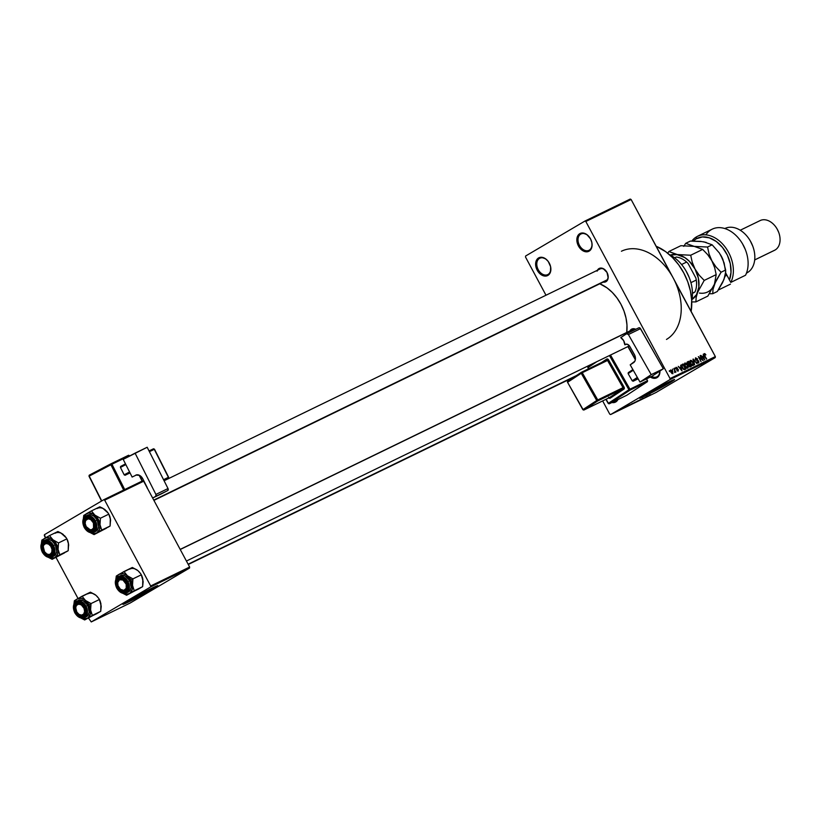 <?xml version="1.0" encoding="UTF-8"?>
<svg xmlns="http://www.w3.org/2000/svg" width="821" height="821" viewBox="0 0 821 821"><rect width="100%" height="100%" fill="white"/><g stroke="black" fill="none" stroke-linecap="round" stroke-linejoin="round"><path stroke-width="1.23" d="M659.93 370.825L658.945 375.638L656.995 377.66L657.139 376.675A9.082 6.404 -115.9 0 0 659.838 371.061A9.082 6.404 64.1 0 1 657.139 376.675A9.082 6.404 64.1 0 1 656.81 376.849A9.082 6.404 64.1 0 1 651.566 376.429A9.082 6.404 -115.9 0 0 657.139 376.675L656.995 377.66A9.914 6.989 64.1 0 1 650.324 377.024M580.704 234.139A9.082 6.404 -115.9 0 0 579.462 245.397A9.082 6.404 -115.9 0 0 589.283 250.138L589.15 251.123A9.914 6.989 64.1 0 1 578.436 245.941A9.914 6.989 64.1 0 1 579.79 233.667L581.36 233.821L580.704 234.139A9.082 6.404 64.1 0 1 581.022 233.964A9.082 6.404 64.1 0 1 590.309 238.501A9.082 6.404 -115.9 0 0 580.704 234.139L579.79 233.667L582.448 232.969L586.882 234.59L590.504 238.839L591.828 242.452L592.044 246.054L590.237 250.261L587.877 251.647L583.515 251.072L579.462 247.583L577.101 242.339L577.225 237.115L579.79 233.667A9.914 6.989 64.1 0 1 590.289 238.459A9.914 6.989 64.1 0 1 591.161 240.255A9.914 6.989 64.1 0 1 589.15 251.123L589.283 250.138A9.082 6.404 64.1 0 1 588.965 250.302A9.082 6.404 64.1 0 1 579.349 245.161A9.082 6.404 64.1 0 1 580.704 234.139M539.489 258.42A9.082 6.404 -115.9 0 0 538.248 269.678A9.082 6.404 -115.9 0 0 548.069 274.419L547.925 275.404A9.914 6.989 64.1 0 1 537.221 270.232A9.914 6.989 64.1 0 1 538.566 257.948L540.136 258.102L539.489 258.42A9.082 6.404 64.1 0 1 539.808 258.246A9.082 6.404 64.1 0 1 549.095 262.782A9.082 6.404 -115.9 0 0 539.489 258.42L538.566 257.948L541.234 257.25L545.667 258.872L548.254 261.489L550.614 266.733L550.491 271.956L549.013 274.542L545.267 276.102L542.291 275.363L538.248 271.864L535.887 266.62L536.01 261.396L538.566 257.948A9.914 6.989 64.1 0 1 549.064 262.741A9.914 6.989 64.1 0 1 549.937 264.536A9.082 6.404 64.1 0 1 548.069 274.419A9.082 6.404 64.1 0 1 547.751 274.594A9.082 6.404 64.1 0 1 538.124 269.452A9.082 6.404 64.1 0 1 539.489 258.42M611.635 402.444L615.781 401.941A9.914 6.989 64.1 0 0 617.915 399.581L615.781 401.941L615.914 400.956A9.082 6.404 -115.9 0 0 617.084 399.981A9.082 6.404 64.1 0 1 615.914 400.956A9.082 6.404 64.1 0 1 615.596 401.13A9.082 6.404 64.1 0 1 613.769 401.592A9.082 6.404 -115.9 0 0 615.914 400.956L615.781 401.941A9.914 6.989 64.1 0 1 611.891 402.506M149.012 590.443A13.762 0.554 -28.2 0 1 135.845 597.637A13.762 0.554 -28.2 0 1 128.107 601.208A13.762 0.554 -28.2 0 1 130.385 599.617L128.394 601.177L135.855 597.637L152.357 588.205A13.762 0.554 -28.2 0 1 149.012 590.443M123.222 604.02A19.817 0.8 151.8 0 0 135.65 598.037A19.817 0.8 151.8 0 0 152.87 588.565L153.024 588.862A19.817 0.8 -28.2 0 1 134.069 599.227A19.817 0.8 -28.2 0 1 122.924 604.369A19.817 0.8 -28.2 0 1 127.748 601.136L123.335 604.318L134.08 599.217L157.858 585.63L146.702 590.781L127.748 601.136A19.817 0.8 -28.2 0 1 146.713 590.771A19.817 0.8 -28.2 0 1 157.858 585.63A19.817 0.8 -28.2 0 1 153.024 588.862L152.87 588.565A19.817 0.8 151.8 0 0 157.396 585.691M665.759 384.331A13.762 0.554 -28.2 0 1 652.592 391.525A13.762 0.554 -28.2 0 1 644.854 395.096A13.762 0.554 -28.2 0 1 647.133 393.505L645.142 395.065L652.603 391.525L669.105 382.093A13.762 0.554 -28.2 0 1 665.759 384.331M639.97 397.908A19.817 0.8 151.8 0 0 652.397 391.925A19.817 0.8 151.8 0 0 669.618 382.453L669.782 382.75A19.817 0.8 -28.2 0 1 650.817 393.115A19.817 0.8 -28.2 0 1 639.672 398.257A19.817 0.8 -28.2 0 1 644.506 395.024L640.082 398.206L650.827 393.105L674.605 379.518L663.45 384.669L644.506 395.024A19.817 0.8 -28.2 0 1 663.46 384.659A19.817 0.8 -28.2 0 1 674.605 379.518A19.817 0.8 -28.2 0 1 669.782 382.75L669.618 382.453A19.817 0.8 151.8 0 0 674.154 379.579M597.442 270.232A7.43 5.244 64.1 0 1 598.971 268.58L599.884 269.052A6.609 4.659 64.1 0 1 600.12 268.929A6.609 4.659 64.1 0 1 606.873 272.213A6.609 4.659 -115.9 0 0 599.894 269.052L598.971 268.58L599.925 268.19L603.199 268.611L607.006 272.459L608.166 277.867L607.458 280.156L605.99 281.675A7.43 5.244 64.1 0 1 603.209 282.116M597.052 271.166L598.971 268.58A7.43 5.244 64.1 0 1 606.852 272.172A7.43 5.244 64.1 0 1 607.499 273.526A7.43 5.244 64.1 0 1 605.99 281.675L606.134 280.69A6.609 4.659 -115.9 0 0 607.489 273.475A6.609 4.659 64.1 0 1 606.134 280.69L605.99 281.675L602.891 282.055M629.574 331.817L631.493 329.231L632.396 329.703L631.493 329.231L632.447 328.841L635.772 329.293A7.43 5.244 64.1 0 0 631.493 329.231A7.43 5.244 64.1 0 0 629.953 330.884M606.134 280.69A6.609 4.659 64.1 0 1 605.898 280.813L153.907 500.389M621.425 251.236A49.547 34.944 64.1 0 1 673.23 278.032A49.547 34.944 64.1 0 1 666.467 339.442M691.138 311.426A49.547 34.944 -115.9 0 0 656.215 246.29L665.687 251.667L672.512 257.568L678.618 264.742L683.76 272.921L687.752 281.767L690.42 290.973L691.682 300.158L691.138 311.426M626.741 332.454A37.992 26.795 -115.9 0 0 599.802 283.779L607.047 287.894L612.281 292.42L616.961 297.92L620.902 304.18L623.96 310.964L626.013 318.025L626.977 325.065L626.741 332.454M670.798 273.845L631.113 199.493L585.825 221.496L670.059 378.573L715.348 356.581L631.113 199.493L585.825 221.496L584.942 221.065L630.22 199.062L631.113 199.493L630.22 199.062L584.942 221.065L525.625 256.008L584.942 221.065L585.825 221.496L670.059 378.573L669.946 379.6L715.235 357.597L655.917 392.551L610.629 414.543L669.946 379.6L670.059 378.573L715.348 356.581L675.375 282.393M672.584 370.014L672.532 369.122L672.584 370.014M674.564 370.558L673.877 368.475L675.857 372.18L675.201 371.749L674.729 372.56L674.564 370.558L674.729 372.56L675.201 371.749L675.857 372.18L673.877 368.475L674.564 370.558M674.883 368.896L674.831 368.013L674.883 368.896M678.197 371.123L678.392 369.696L675.929 368.814L676.391 367.829L677.592 368.085L676.135 367.295L675.96 368.886L676.052 367.336L677.592 368.085L676.155 368.383L678.259 369.481L678.197 371.123L676.853 370.435L677.982 370.558L677.982 369.778L675.96 368.886L678.095 369.932L677.91 370.599L676.853 370.435L678.269 371.082M680.845 367.008L682.025 370.928L678.228 366.361L679.685 367.562L680.845 367.008L679.685 367.562L678.228 366.361L682.025 370.928L680.671 365.171L680.845 367.008L679.449 367.829L680.845 367.008M684.847 363.056L684.303 364.298L684.95 366.289L687.649 368.28L687.505 364.976L686.233 363.385L684.724 363.128L685.884 363.149L687.382 364.75L688.121 367.726L686.479 368.116L684.519 365.314L684.776 363.098M690.348 360.388L689.814 361.63L690.461 363.621L693.15 365.612L693.006 362.297L691.744 360.717L690.225 360.46L691.395 360.481L692.883 362.071L693.673 364.842L692.093 365.509L690.02 362.636L690.276 360.429M704.326 353.594L704.48 355.667L706.665 358.962L704.141 354.959L704.634 354.2L705.906 354.826L704.233 353.656L705.906 354.826L704.439 354.58L706.327 359.126L704.079 354.795L704.274 353.625M703.443 356.027L704.623 359.947L700.826 355.38L702.283 356.591L703.443 356.027L702.283 356.591L700.826 355.38L704.623 359.947L703.269 354.19L703.443 356.027L702.047 356.848L703.443 356.027M702.294 359.803L700.108 355.729L703.176 360.655L699.215 357.433L701.062 361.681L698.332 356.591L702.294 359.803L698.332 356.591L701.062 361.681L699.215 357.433L703.176 360.655L700.108 355.729L702.294 359.803M698.476 363.026L698.681 361.168L695.366 359.834L695.9 358.438L697.645 359.013L695.613 357.833L695.356 359.814L695.51 357.884L697.552 358.849L696.075 358.377L695.541 359.27L698.353 360.696L698.958 362.01L698.476 363.026L696.649 361.989L698.261 362.369L698.066 360.932L695.356 359.814L697.953 360.84L698.137 362.43L696.649 361.989L698.548 362.985M694.638 364.801L693.283 359.044L697.008 363.652L693.458 359.711L694.638 364.801L693.458 359.711L697.008 363.652L692.955 359.198L694.638 364.801M687.577 361.815L687.362 363.806L687.126 362.194L688.614 361.312L691.344 366.402L689.907 367.018L689.024 366.546L687.362 363.806L688.696 366.074L690.307 366.905L691.344 366.402L688.614 361.312L687.475 361.866M682.128 364.462L682.241 367.654L681.563 365.15L683.113 363.98L685.843 369.081L684.324 369.696L683.134 368.968L682.241 367.654L684.324 369.696L685.843 369.081L683.113 363.98L682.025 364.524M672.81 373.74L672.707 371.369L670.747 369.912L670.86 372.313L670.634 369.973L672.532 371.051L672.912 373.678L670.86 372.313L672.861 373.709M669.423 371.554L669.372 370.661L669.423 371.554M525.512 257.035L545.986 295.232L525.512 257.035L525.625 256.008L525.512 257.035M602.655 400.915L609.736 414.112L610.629 414.543L669.946 379.6L715.235 357.597L715.348 356.581L715.235 357.597L655.917 392.551L610.629 414.543L609.736 414.112L602.655 400.915M627.87 405.707L623.334 408.273L627.87 405.707M632.888 403.316L628.424 405.779L632.478 403.46M638.399 400.638L634.017 403.08L637.989 400.781M643.243 398.226L639.251 400.515L643.171 398.39M650.468 394.727L645.932 397.292L650.468 394.727M647.656 396.091L642.371 399.027L647.656 396.091M640.513 399.56L635.936 402.146L640.513 399.56M635.136 402.177L631.175 404.445L635.136 402.177M629.686 404.825L625.643 407.134L629.686 404.825M623.765 407.698L620.768 409.402L623.765 407.78M621.087 409.002L617.905 410.798L621.087 409.002M618.387 410.305L615.432 411.968L617.997 410.633M44.344 535.692L45.504 537.858L44.457 534.666L103.774 499.722L142.741 480.788L143.634 481.219L104.667 500.153L150.674 585.968L189.641 567.034L143.634 481.219L142.741 480.788L103.774 499.722L44.457 534.666L44.344 535.692M56.002 557.428L78.026 598.509L56.002 557.428M88.524 618.08L91.254 621.938L150.561 586.994L189.528 568.06L130.221 603.004L91.254 621.938L150.561 586.994L150.674 585.968L104.667 500.153L103.774 499.722L104.667 500.153L143.634 481.219L189.641 567.034L150.674 585.968L150.561 586.994L189.528 568.06L189.641 567.034L189.528 568.06L130.221 603.004L91.254 621.938L88.524 618.08M659.94 371A9.914 6.989 64.1 0 1 656.995 377.66L654.337 378.358L649.904 376.736M632.416 329.703A6.609 4.659 64.1 0 1 632.642 329.58A6.609 4.659 64.1 0 1 635.444 329.447A6.609 4.659 -115.9 0 0 632.416 329.703M591.141 240.204A9.082 6.404 64.1 0 1 589.283 250.138A9.082 6.404 -115.9 0 0 591.141 240.204L591.161 240.255M639.928 397.918L657.385 389.277L674.195 379.538M666.519 383.109L669.105 382.093A13.762 0.554 -28.2 0 0 666.519 383.109M123.181 604.03L140.637 595.389L157.447 585.66M149.771 589.221L152.357 588.205A13.762 0.554 -28.2 0 0 149.771 589.221M648.6 395.784L646.445 397.005L648.6 395.784M634.89 402.475L634.376 402.916M637.188 401.356L634.551 402.68L637.886 400.833M633.525 403.121L632.663 403.593M629.389 405.153L628.865 405.584M631.688 404.024L632.386 403.511M626.187 406.754L626.967 406.323M626.013 406.764L623.847 407.986L626.013 406.764M617.659 410.798L618.192 410.397M705.044 353.697L703.977 354.333L705.044 353.697M704.469 354.754L704.613 354.21M703.648 356.673L704.244 359.495L702.417 357.299L703.648 356.673L702.714 357.125L704.49 359.352L703.648 356.673M697.388 362.882L698.137 362.43M692.041 365.478L693.129 364.719L693.14 363.529L692.667 362.451L692.832 365.017L692.041 365.478L692.832 365.017L691.22 364.76L690.482 363.662L690.677 360.973L692.667 362.451L691.22 360.953L689.804 361.486L690.677 360.973M690.584 361.035L690.882 363.621L692.832 365.017M687.136 362.184L688.614 361.312L687.136 362.184M688.993 364.904L689.373 366.299L690.697 365.971L689.876 364.452L690.697 365.971L689.291 366.792L690.697 365.971L689.25 366.761L690.112 366.248L688.665 366.012L688.922 364.976L688.439 365.253L689.876 364.452L689.117 364.822M687.608 362.605L688.265 364.247L689.558 363.857L688.603 362.071L689.558 363.857L688.07 364.668L688.901 364.175L687.372 363.826L687.577 362.646L687.054 362.954L687.895 362.41M686.541 368.157L687.629 367.398L687.629 366.207L687.167 365.129L687.321 367.685L686.541 368.157L687.321 367.685L685.709 367.428L684.971 366.33L685.166 363.652L687.167 365.129L685.166 363.652M685.083 363.703L684.303 364.165L685.114 363.682L685.299 366.145L687.321 367.685M681.697 364.822L683.113 363.98L681.697 364.822M682.302 365.15L681.543 365.602L682.395 365.088L682.046 366.187L683.205 368.465L684.139 369.07L685.186 368.639L683.093 364.74L685.186 368.639L683.739 369.491L685.186 368.639L683.688 369.46L684.591 368.927L683.554 369.368L684.057 369.06L682.261 367.685L681.697 366.392L682.497 365.037M681.05 367.654L681.646 370.466L679.829 368.28L681.05 367.654L680.116 368.106L681.892 370.322L681.05 367.654M676.247 368.629L676.391 367.829M677.284 370.959L677.91 370.599L677.284 370.959M678.095 369.932L677.91 370.599M674.585 372.108L675.201 371.749L674.585 372.108M674.575 372.077L674.913 371.338M670.983 370.466L671.763 372.95L672.604 373.155L672.676 372.221L672.378 371.533L672.532 373.206L671.886 373.586L672.532 373.206L670.86 372.303L671.024 370.445L672.378 371.533L671.404 370.445L670.347 370.846L671.024 370.445M672.532 373.206L671.886 373.586M548.069 274.419A9.082 6.404 -115.9 0 0 549.926 264.495A9.914 6.989 64.1 0 1 547.925 275.404L548.069 274.419M691.713 300.794A34.687 24.466 -115.9 0 0 669.218 254.489A34.687 24.466 64.1 0 1 686.079 271.022A34.687 24.466 64.1 0 1 689.137 277.313A34.687 24.466 64.1 0 1 691.713 300.794M686.099 271.063L689.117 277.272A33.856 23.881 -115.9 0 0 689.106 277.231A33.856 23.881 -115.9 0 0 686.12 271.094A33.856 23.881 -115.9 0 0 686.099 271.063L686.079 271.022M128.63 576.66L127.368 575.737A10.899 7.687 64.1 0 1 130.837 580.016L132.93 578.887L127.368 575.737L123.961 571.549L132.335 567.475L137.907 570.626L140.678 573.725L141.315 574.813L132.93 578.887L128.63 576.66M118.717 587.282A6.609 4.659 -115.9 0 0 125.48 590.648A6.609 4.659 -115.9 0 0 127.091 583.3A7.43 5.244 64.1 0 1 125.233 591.684A7.43 5.244 64.1 0 1 117.567 587.61L118.593 587.056L117.567 587.61L116.408 582.202L117.116 579.924L118.583 578.405L120.584 577.881L122.811 578.436L126.619 582.284A7.43 5.244 64.1 0 1 127.111 583.341A6.609 4.659 64.1 0 1 125.51 590.638A6.609 4.659 64.1 0 1 118.717 587.282A6.609 4.659 -115.9 0 0 118.737 587.313A6.609 4.659 -115.9 0 0 124.628 590.915A6.609 4.659 -115.9 0 0 127.091 583.3A6.609 4.659 64.1 0 1 125.51 590.638A6.609 4.659 64.1 0 1 124.628 590.915A6.609 4.659 64.1 0 1 118.717 587.282M127.327 592.403L130.282 590.063L131.144 587.272L129.728 580.663L127.943 581.535L129.728 580.663A9.082 6.404 -115.9 0 0 120.225 575.747L118.44 576.619A9.082 6.404 64.1 0 1 127.943 581.535L127.317 581.863A8.59 6.055 64.1 0 1 126.147 592.505A8.59 6.055 64.1 0 1 116.869 588.031L121.262 592.475L125.049 592.967L127.091 591.767L128.374 589.519L128.476 584.993L127.317 581.863L124.187 578.179L121.621 576.947L119.137 576.927L116.346 579.133L115.494 583.31L116.869 588.031A8.59 6.055 64.1 0 1 118.039 577.379A8.59 6.055 64.1 0 1 127.317 581.863L127.943 581.535A9.082 6.404 -115.9 0 0 118.368 576.66A9.082 6.404 -115.9 0 0 115.648 584.706M142.833 578.867L142.628 586.666L134.254 590.74L132.52 585.342L132.93 578.887L141.315 574.813L143.131 581.545M140.699 587.815L129.349 593.521L138.965 588.831M136.861 569.866L132.335 567.475L119.055 574.32L123.058 573.653L126.331 574.977L130.108 578.795L132.294 583.988L132.325 589.16L130.17 592.926L126.588 595.256L122.267 593.019L126.588 595.256L142.628 586.666L143.141 581.791L142.402 577.307M133.577 589.037L132.663 587.99L133.577 589.037M125.777 574.495L125.274 573.191L125.777 574.495M116.295 576.055L115.823 579.595L116.295 576.055M115.956 579.277A10.899 7.687 64.1 0 1 119.055 574.32L116.777 575.737L119.055 574.32A10.899 7.687 64.1 0 1 127.368 575.737L123.961 571.549L118.234 574.916L115.874 579.903M140.678 573.725L138.893 571.519M140.637 573.674L142.095 576.465A10.899 7.687 -115.9 0 0 141.13 574.474L141.058 574.361M122.75 593.275A10.899 7.687 64.1 0 0 129.349 593.521L134.254 590.74L132.52 585.342A10.899 7.687 64.1 0 1 129.349 593.521L126.413 594.291L122.072 592.865M117.064 588.39A9.082 6.404 -115.9 0 0 126.444 592.926A9.082 6.404 -115.9 0 0 127.943 581.535A9.082 6.404 64.1 0 1 126.383 592.967L128.168 592.095A9.082 6.404 -115.9 0 0 129.728 580.663L125.079 575.962L122.35 575.285L119.907 575.921M126.619 582.284L127.768 587.692L127.07 589.971L125.603 591.489L123.602 592.013L121.375 591.459L117.567 587.61A7.43 5.244 64.1 0 1 118.481 578.466A7.43 5.244 64.1 0 1 126.455 581.997A7.43 5.244 64.1 0 1 126.619 582.284M116.869 588.031L117.485 587.692M118.173 586.153A6.609 4.659 64.1 0 1 119.733 578.743A6.609 4.659 64.1 0 1 126.475 582.038A6.609 4.659 -115.9 0 0 119.712 578.764A6.609 4.659 -115.9 0 0 118.173 586.153A6.609 4.659 64.1 0 1 119.733 578.743A6.609 4.659 64.1 0 1 120.605 578.466L120.328 579.503A5.778 4.074 64.1 0 1 126.188 584.213A5.778 4.074 64.1 0 1 123.858 590.391L120.451 589.314L117.998 585.681L117.711 582.53L119.568 579.749L122.904 580.006L126.188 584.213L126.229 588.277L123.858 590.391A5.778 4.074 64.1 0 1 118.696 587.241A5.778 4.074 64.1 0 1 118.193 586.194A5.778 4.074 64.1 0 1 120.328 579.503L120.605 578.466A6.609 4.659 64.1 0 1 126.475 582.038A6.609 4.659 -115.9 0 0 120.605 578.466A6.609 4.659 -115.9 0 0 118.162 586.122A6.609 4.659 -115.9 0 0 118.173 586.153L118.193 586.194M132.663 580.509L132.93 578.887L130.837 580.016A10.899 7.687 64.1 0 1 132.52 585.342L132.663 580.509M141.315 574.813L141.91 576.014M137.907 570.626A10.899 7.687 -115.9 0 0 129.585 569.21M633.514 329.303L180.24 549.495L633.514 329.303M86.072 518.995L86.051 519.888A5.778 4.074 64.1 0 1 92.291 521.017A5.778 4.074 64.1 0 1 93.091 528.703L94.128 529.073A6.609 4.659 -115.9 0 0 94.569 522.649A6.609 4.659 64.1 0 1 94.128 529.073A6.609 4.659 64.1 0 1 92.989 529.986A6.609 4.659 64.1 0 1 86.195 526.63A6.609 4.659 -115.9 0 0 86.215 526.661L90.136 529.73L91.788 529.627L93.563 527.975L93.44 522.946L90.741 519.57L88.155 518.8L85.579 520.606L85.158 523.5L86.215 526.651A6.609 4.659 -115.9 0 0 94.128 529.073L93.091 528.703A5.778 4.074 64.1 0 1 86.174 526.589A5.778 4.074 64.1 0 1 85.671 525.543A5.778 4.074 64.1 0 1 86.051 519.888L86.072 518.995A6.609 4.659 64.1 0 1 87.211 518.092A6.609 4.659 64.1 0 1 93.963 521.386A6.609 4.659 -115.9 0 0 86.072 518.995A6.609 4.659 -115.9 0 0 85.641 525.471A6.609 4.659 64.1 0 1 86.072 518.995M153.753 500.112L607.037 279.91L153.753 500.112M85.641 525.471A6.609 4.659 -115.9 0 0 85.651 525.502A6.609 4.659 64.1 0 1 87.211 518.092A6.609 4.659 64.1 0 1 93.963 521.386A6.609 4.659 -115.9 0 0 87.19 518.113A6.609 4.659 -115.9 0 0 85.651 525.502L85.671 525.543M84.727 614.426L83.691 614.057A5.778 4.074 64.1 0 1 76.774 611.943A5.778 4.074 64.1 0 1 76.271 610.896A5.778 4.074 64.1 0 1 76.651 605.241L76.671 604.348A6.609 4.659 -115.9 0 0 76.24 610.814A6.609 4.659 -115.9 0 0 76.25 610.855A6.609 4.659 64.1 0 1 76.671 604.348A6.609 4.659 64.1 0 1 77.81 603.445A6.609 4.659 64.1 0 1 84.563 606.729A6.609 4.659 -115.9 0 0 76.671 604.348L75.727 607.807L76.815 612.004A6.609 4.659 -115.9 0 0 84.727 614.426A6.609 4.659 64.1 0 1 83.588 615.329A6.609 4.659 64.1 0 1 76.794 611.973A6.609 4.659 -115.9 0 0 76.815 612.014L79.001 614.365L81.587 615.134L83.691 614.057L84.614 611.491L84.04 608.299L81.341 604.923L78.754 604.153L76.651 605.241A5.778 4.074 64.1 0 1 82.89 606.36A5.778 4.074 64.1 0 1 83.691 614.057L84.727 614.426A6.609 4.659 -115.9 0 0 85.168 608.002A6.609 4.659 64.1 0 1 84.727 614.426M576.445 375.556L188.122 564.201L576.445 375.556M50.194 554.965L49.414 554.442A5.778 4.074 64.1 0 1 44.252 551.291A5.778 4.074 64.1 0 1 43.749 550.244A5.778 4.074 64.1 0 1 45.884 543.543L46.161 542.517A6.609 4.659 -115.9 0 0 43.718 550.162A6.609 4.659 -115.9 0 0 43.729 550.203A6.609 4.659 64.1 0 1 45.288 542.794A6.609 4.659 64.1 0 1 46.161 542.517A6.609 4.659 64.1 0 1 52.041 546.078A6.609 4.659 -115.9 0 0 46.161 542.517L45.884 543.543L48.46 544.056L50.758 546.232L52 549.341L51.785 552.328L50.173 554.196L48.583 554.483L46.838 553.929L44.55 551.753L43.267 546.581L43.913 544.867L45.884 543.543A5.778 4.074 64.1 0 1 51.744 548.264A5.778 4.074 64.1 0 1 49.414 554.442L50.194 554.965A6.609 4.659 64.1 0 1 44.283 551.332A6.609 4.659 -115.9 0 0 44.293 551.363A6.609 4.659 -115.9 0 0 50.194 554.965A6.609 4.659 -115.9 0 0 52.647 547.35A6.609 4.659 64.1 0 1 51.066 554.678A6.609 4.659 64.1 0 1 50.194 554.965M676.268 257.035L674.626 257.835L676.268 257.035A22.3 15.722 64.1 0 1 686.643 262.053L688.101 263.52L695.9 278.062L696.29 280.043L690.923 282.65L696.29 280.043A22.3 15.722 64.1 0 1 694.987 291.948L692.431 293.497L694.987 291.948A22.3 15.722 -115.9 0 0 696.29 280.043L695.9 278.062L688.101 263.52L686.643 262.053A22.3 15.722 -115.9 0 0 676.268 257.035M681.574 264.516L686.643 262.053L681.574 264.516M692.431 293.179L694.987 291.948L692.431 293.179M109.583 515.834A10.899 7.687 -115.9 0 0 109.573 515.804A10.899 7.687 -115.9 0 0 108.844 514.244L110.527 519.57L110.117 526.015L101.732 530.089L99.998 524.681L100.419 518.236L94.846 515.085L91.439 510.898L83.773 515.403L83.301 518.944L83.773 515.403L88.422 512.992L92.732 513.72L96.755 517.014L99.423 521.982L100.07 526.015L99.454 529.627L96.827 532.87L110.117 526.015L94.066 534.604L106.443 528.18M104.339 509.215L99.823 506.824L91.439 510.898L99.823 506.824L102.758 508.22L108.156 513.074L109.891 516.655L110.609 520.894M85.045 526.959A7.43 5.244 64.1 0 1 85.959 517.805A7.43 5.244 64.1 0 1 93.933 521.345A7.43 5.244 64.1 0 1 94.097 521.633L95.287 525.717L94.548 529.319L92.126 531.238L87.755 530.15L84.45 525.635L83.865 522.874L84.594 519.272L87.016 517.353L89.171 517.374L91.388 518.441L94.097 521.633A7.43 5.244 64.1 0 1 94.589 522.69A6.609 4.659 64.1 0 1 92.989 529.986A6.609 4.659 64.1 0 1 86.195 526.63A6.609 4.659 -115.9 0 0 92.958 529.997A6.609 4.659 -115.9 0 0 94.569 522.649A7.43 5.244 64.1 0 1 92.711 531.033A7.43 5.244 64.1 0 1 85.045 526.959L86.072 526.405L85.045 526.959M84.542 527.739A9.082 6.404 -115.9 0 0 93.922 532.275A9.082 6.404 -115.9 0 0 95.421 520.883L94.795 521.212A8.59 6.055 64.1 0 1 93.625 531.854A8.59 6.055 64.1 0 1 84.347 527.38L84.963 527.041M93.861 532.316L95.647 531.444A9.082 6.404 -115.9 0 0 97.206 520.011L95.421 520.883A9.082 6.404 64.1 0 1 93.861 532.316C90.166 533.537 86.954 531.916 84.224 527.451L87.478 531.054L91.316 532.46L94.569 531.115L96.139 527.462L95.493 522.751L92.845 518.554L89.099 516.296L85.517 516.727L83.824 518.482L83.003 521.119L84.347 527.38A8.59 6.055 64.1 0 1 85.517 516.727A8.59 6.055 64.1 0 1 94.795 521.212L97.206 520.011L93.892 516.122L91.182 514.808L87.385 515.27M90.228 532.624A10.899 7.687 64.1 0 0 96.827 532.87L101.732 530.089L99.998 524.681L100.419 518.236L108.793 514.162L100.419 518.236L94.846 515.085A10.899 7.687 64.1 0 1 99.998 524.681A10.899 7.687 64.1 0 1 96.827 532.87L94.066 534.604L89.746 532.367L94.066 534.604L96.827 532.87L93.892 533.64L89.551 532.213M101.055 528.385L100.141 527.339L101.055 528.385M93.255 513.843L92.752 512.54L93.255 513.843M109.388 515.362L109.891 516.655M108.156 513.074L106.371 510.867M108.115 513.022L109.593 515.875M110.312 518.215L110.117 526.015L108.177 527.164M83.352 519.252L84.389 515.896L86.533 513.669A10.899 7.687 64.1 0 1 94.846 515.085L91.439 510.898L86.533 513.669A10.899 7.687 64.1 0 0 83.434 518.626M94.805 531.751L97.761 529.412L98.623 526.62L97.206 520.011A9.082 6.404 -115.9 0 0 87.703 515.095L85.918 515.968A9.082 6.404 64.1 0 1 95.421 520.883A9.082 6.404 -115.9 0 0 85.846 516.009A9.082 6.404 -115.9 0 0 83.126 524.055M108.793 514.162L108.844 514.244A10.899 7.687 -115.9 0 0 108.608 513.823L108.536 513.7M105.386 509.974A10.899 7.687 -115.9 0 0 97.063 508.558M86.708 601.362L85.446 600.438A10.899 7.687 64.1 0 1 88.914 604.718L91.018 603.589L85.446 600.438L82.038 596.241L90.423 592.177L95.985 595.317L98.756 598.427L99.392 599.515L91.018 603.589L86.708 601.362M76.794 611.973A6.609 4.659 -115.9 0 0 83.557 615.35A6.609 4.659 -115.9 0 0 85.168 608.002A6.609 4.659 64.1 0 1 83.588 615.329A6.609 4.659 64.1 0 1 76.794 611.973M75.645 612.312L76.671 611.758L75.645 612.312L75.05 610.988L74.495 606.904L75.193 604.615L76.661 603.096L78.662 602.583L80.889 603.137L84.696 606.986A7.43 5.244 64.1 0 1 85.189 608.043A7.43 5.244 64.1 0 1 83.311 616.376A7.43 5.244 64.1 0 1 75.645 612.312A7.43 5.244 64.1 0 1 76.558 603.158A7.43 5.244 64.1 0 1 84.532 606.698A7.43 5.244 64.1 0 1 84.696 606.986L85.856 612.394L85.148 614.672L83.68 616.191L81.679 616.715L79.452 616.161L75.645 612.312M85.405 617.105L88.36 614.765L89.222 611.973L87.806 605.364L86.02 606.237L87.806 605.364A9.082 6.404 -115.9 0 0 78.303 600.449L76.517 601.321A9.082 6.404 64.1 0 1 86.02 606.237L85.394 606.565A8.59 6.055 64.1 0 1 84.224 617.207A8.59 6.055 64.1 0 1 74.947 612.723L79.339 617.176L83.126 617.669L85.168 616.468L86.451 614.221L86.554 609.695L84.512 605.149L82.264 602.881L78.426 601.475L76.117 602.08L74.424 603.835L73.572 608.002L74.947 612.723A8.59 6.055 64.1 0 1 76.117 602.08A8.59 6.055 64.1 0 1 85.394 606.565L86.02 606.237A9.082 6.404 -115.9 0 0 76.445 601.352A9.082 6.404 -115.9 0 0 73.726 609.408M100.911 603.568L100.716 611.368L92.332 615.442L90.597 610.034L91.018 603.589L99.392 599.515L101.209 606.247M98.777 612.517L87.426 618.223L97.042 613.533M94.938 594.558L90.423 592.177L77.133 599.022L81.135 598.355L84.409 599.679L88.186 603.497L90.372 608.689L90.402 613.862L88.247 617.628L84.666 619.958L80.345 617.72L84.666 619.958L100.716 611.368L101.219 606.493L100.49 602.009M91.654 613.739L90.741 612.692L91.654 613.739M83.855 599.197L83.352 597.893L83.855 599.197M74.372 600.756L73.9 604.297L74.372 600.756M74.034 603.979A10.899 7.687 64.1 0 1 77.133 599.022L74.855 600.428L77.133 599.022A10.899 7.687 64.1 0 1 85.446 600.438L82.038 596.241L76.312 599.617L73.952 604.605M98.756 598.427L96.97 596.22M98.715 598.376L100.172 601.167A10.899 7.687 -115.9 0 0 100.172 601.157A10.899 7.687 -115.9 0 0 99.208 599.176L99.136 599.053M80.827 617.977A10.899 7.687 64.1 0 0 87.426 618.223L92.332 615.442L90.597 610.034A10.899 7.687 64.1 0 1 87.426 618.223L83.414 618.89L80.15 617.566M75.142 613.092A9.082 6.404 -115.9 0 0 84.522 617.628A9.082 6.404 -115.9 0 0 86.02 606.237A9.082 6.404 64.1 0 1 84.46 617.669L86.246 616.797A9.082 6.404 -115.9 0 0 87.806 605.364L83.157 600.664L80.427 599.987L77.985 600.623M76.25 610.855A6.609 4.659 64.1 0 1 77.81 603.445A6.609 4.659 64.1 0 1 84.563 606.729A6.609 4.659 -115.9 0 0 77.79 603.456A6.609 4.659 -115.9 0 0 76.25 610.855L76.24 610.814M90.741 605.21L91.018 603.589L88.914 604.718A10.899 7.687 64.1 0 1 90.597 610.034L90.741 605.21M99.392 599.515L99.988 600.715M95.985 595.317A10.899 7.687 -115.9 0 0 87.662 593.911M67.661 540.536A10.899 7.687 -115.9 0 0 67.65 540.495A10.899 7.687 -115.9 0 0 66.922 538.945L68.605 544.272L68.194 550.717L59.81 554.791L58.075 549.382L58.496 542.938L52.924 539.787L49.517 535.59L41.85 540.105L41.378 543.646L41.85 540.105L46.499 537.683L50.81 538.422L54.833 541.716L57.501 546.683L58.147 550.717L57.532 554.329L54.904 557.572L68.194 550.717L52.144 559.306L64.52 552.882M62.417 533.907L57.901 531.526L49.517 535.59L57.901 531.526L60.836 532.921L66.234 537.776L67.969 541.357L68.687 545.596M52.041 546.078A6.609 4.659 -115.9 0 0 45.268 542.804A6.609 4.659 -115.9 0 0 43.729 550.203A6.609 4.659 64.1 0 1 45.288 542.794A6.609 4.659 64.1 0 1 52.041 546.078A7.43 5.244 64.1 0 1 52.175 546.324L53.334 551.743L52.626 554.021L51.159 555.54L49.157 556.063L46.93 555.509L43.123 551.661A7.43 5.244 64.1 0 1 44.036 542.507A7.43 5.244 64.1 0 1 52.01 546.047L52.051 546.119M44.149 551.107L43.123 551.661L41.943 547.576L42.671 543.964L44.139 542.445L46.14 541.932L48.367 542.486L52.175 546.324A7.43 5.244 64.1 0 1 52.667 547.391A7.43 5.244 64.1 0 1 50.789 555.725A7.43 5.244 64.1 0 1 43.123 551.661L44.149 551.107M42.62 552.43A9.082 6.404 -115.9 0 0 52 556.977A9.082 6.404 -115.9 0 0 53.498 545.585L52.872 545.914A8.59 6.055 64.1 0 1 51.702 556.556A8.59 6.055 64.1 0 1 42.425 552.071L42.435 552.102M51.939 557.007L53.724 556.145A9.082 6.404 -115.9 0 0 55.284 544.713L53.498 545.585A9.082 6.404 64.1 0 1 51.939 557.007C48.244 558.239 45.032 556.617 42.302 552.153L46.818 556.525L49.393 557.161L51.702 556.556L53.929 553.57L54.032 549.044L51.99 544.497L48.48 541.47L44.693 540.977L41.902 543.184L41.05 547.35L42.425 552.071A8.59 6.055 64.1 0 1 43.595 541.429A8.59 6.055 64.1 0 1 52.872 545.914L55.284 544.713L51.969 540.813L49.26 539.51L45.463 539.972M48.316 557.326A10.899 7.687 64.1 0 0 54.904 557.572L59.81 554.791L58.075 549.382L58.496 542.938L66.87 538.863L58.496 542.938L52.924 539.787A10.899 7.687 64.1 0 1 58.075 549.382A10.899 7.687 64.1 0 1 54.904 557.572L52.144 559.306L47.823 557.069L52.144 559.306L54.904 557.572L50.892 558.239L47.628 556.915M59.133 553.087L58.219 552.04L59.133 553.087M51.333 538.545L50.83 537.242L51.333 538.545M67.466 540.064L67.969 541.357M66.234 537.776L64.449 535.569M66.193 537.724L67.65 540.516M68.389 542.917L68.194 550.717L66.255 551.856M41.43 543.943L42.466 540.598L44.611 538.371A10.899 7.687 64.1 0 1 52.924 539.787L49.517 535.59L44.611 538.371A10.899 7.687 64.1 0 0 41.512 543.328M52.883 556.453L55.838 554.113L56.7 551.322L55.284 544.713A9.082 6.404 -115.9 0 0 45.791 539.797L43.995 540.67A9.082 6.404 64.1 0 1 53.498 545.585A9.082 6.404 -115.9 0 0 43.924 540.7A9.082 6.404 -115.9 0 0 41.204 548.756M52.647 547.35A6.609 4.659 64.1 0 1 51.066 554.678A6.609 4.659 64.1 0 1 44.283 551.332A6.609 4.659 -115.9 0 0 51.035 554.688A6.609 4.659 -115.9 0 0 52.647 547.35M66.87 538.863L66.922 538.945A10.899 7.687 -115.9 0 0 66.686 538.525L66.614 538.402M63.463 534.666A10.899 7.687 -115.9 0 0 55.14 533.26M705.896 234.868A29.73 20.966 64.1 0 1 742.677 244.083A29.73 20.966 64.1 0 1 745.294 249.471A29.73 20.966 64.1 0 1 745.519 275.251L730.782 282.414L725.6 272.767L729.448 279.951A28.078 19.807 64.1 0 0 722.501 247.449A28.078 19.807 64.1 0 0 696.167 238.849L702.365 236.92L709.313 237.823L716.271 241.466L722.501 247.449L727.344 255.136L730.29 263.726L731.018 272.305L729.448 279.951L730.782 282.414A29.73 20.966 -115.9 0 0 725.159 247.059A29.73 20.966 -115.9 0 0 696.444 236.879L696.167 238.849L693.304 241.066A28.078 19.807 64.1 0 1 696.167 238.849L696.444 236.879A29.73 20.966 -115.9 0 0 691.816 241.076A29.73 20.966 64.1 0 1 696.444 236.879A29.73 20.966 64.1 0 1 697.491 236.315A29.73 20.966 64.1 0 1 725.651 247.726A29.73 20.966 64.1 0 1 730.782 282.414L745.519 275.251A29.73 20.966 -115.9 0 0 740.398 240.563A29.73 20.966 -115.9 0 0 712.228 229.151L697.491 236.315M724.82 228.546A24.774 17.477 64.1 0 1 750.302 240.943A24.774 17.477 64.1 0 1 752.477 245.428A24.774 17.477 64.1 0 1 747.449 272.593A24.774 17.477 -115.9 0 0 751.164 242.513A24.774 17.477 -115.9 0 0 724.933 228.495L724.82 228.546M752.477 245.428L752.416 245.274A23.121 16.307 -115.9 0 0 750.384 241.087L752.744 246.105M759.548 220.89A16.512 11.648 64.1 0 1 777.046 228.874A16.512 11.648 64.1 0 1 778.503 231.861A16.512 11.648 64.1 0 1 775.147 249.974A16.512 11.648 -115.9 0 0 777.62 229.921A16.512 11.648 -115.9 0 0 760.133 220.572L740.255 230.229M778.503 231.861L778.441 231.707A14.87 10.488 -115.9 0 0 777.128 229.018L777.046 228.874M754.694 259.918L775.147 249.974L754.694 259.918M746.494 273.065L747.449 272.593L746.494 273.065M730.444 284.138L718.283 290.049L730.444 284.138M742.533 243.837L745.263 249.399M746.576 273.065A24.774 17.477 -115.9 0 0 747.449 272.593A24.774 17.477 64.1 0 1 746.474 273.116L746.576 273.065M754.684 259.949L774.572 250.292A16.512 11.648 -115.9 0 0 775.147 249.974A16.512 11.648 64.1 0 1 773.967 250.549M777.107 228.967L778.647 232.24M745.294 249.471L745.232 249.317A28.078 19.807 -115.9 0 0 742.759 244.237L742.677 244.083M713.439 264.167L713.521 264.383A24.774 17.477 -115.9 0 0 713.511 264.362A24.774 17.477 -115.9 0 0 711.869 260.821L714.65 267.625L716.179 274.614L714.455 284.158A24.774 17.477 64.1 0 1 699.379 293.046A24.774 17.477 -115.9 0 0 714.455 284.158L707.846 296.094L695.89 301.902L691.754 301.933L695.89 301.902L696.146 297.541L697.604 292.348L704.213 280.423L699.194 275.189L695.018 269.011L692.226 262.217L690.707 255.228L677.346 254.561L668.869 251.513L680.835 245.705L694.197 246.372L702.663 249.42L690.707 255.228L677.346 254.561A24.774 17.477 64.1 0 1 695.018 269.011L692.226 262.217L690.707 255.228L702.663 249.42L707.692 254.654L711.869 260.821L714.65 267.625L716.179 274.614L704.213 280.423L699.194 275.189L695.018 269.011A24.774 17.477 64.1 0 1 697.604 292.348L704.213 280.423L716.179 274.614L714.455 284.158L707.846 296.094L695.89 301.902L696.146 297.541L697.604 292.348A24.774 17.477 64.1 0 1 691.959 299.511M724.727 277.005L722.665 282.455L717.328 291.486L712.741 293.713L709.149 293.754L712.741 293.713L712.997 289.351L714.455 284.158L721.064 272.233L716.045 266.999L711.869 260.821L709.077 254.028L707.558 247.039L694.197 246.372L702.663 249.42L707.692 254.654L711.335 259.867A24.774 17.477 -115.9 0 0 711.109 259.487A24.774 17.477 64.1 0 1 711.869 260.821A24.774 17.477 -115.9 0 0 711.335 259.867L709.077 254.028L707.558 247.039L680.835 245.705L668.869 251.513L667.73 253.237L668.869 251.513L684.776 257.568L689.394 261.335L695.018 269.011L698.343 278.042L698.866 287.042L696.516 294.657L691.631 299.716M670.377 255.085A24.774 17.477 64.1 0 1 677.346 254.561L670.305 255.105M701.226 241.548L690.317 241.097L685.72 243.334L694.197 246.372L685.72 243.334L683.749 246.362L685.72 243.334L690.317 241.097L700.621 241.374L706.163 242.39M720.653 254.992L724.132 263.018L725.651 272.079L723.937 279.561L717.328 291.486L712.741 293.713L712.997 289.351L715.727 281.264L721.064 272.233L716.045 266.999L711.869 260.821A24.774 17.477 64.1 0 1 713.521 264.372L713.521 264.383M722.993 259.754L719.391 253.001L712.146 244.812L707.558 247.039L712.146 244.812L703.669 241.774L712.146 244.812L719.391 253.001L723.003 259.785A24.774 17.477 -115.9 0 0 722.993 259.754A24.774 17.477 -115.9 0 0 721.341 256.224A24.774 17.477 -115.9 0 0 720.807 255.269A24.774 17.477 -115.9 0 0 720.592 254.879M722.921 259.569L725.651 270.006L721.064 272.233L725.651 270.006L725.651 272.079L724.84 276.851L722.839 281.86M726.852 275.097A18.165 12.818 64.1 0 1 725.261 276.072A18.165 12.818 64.1 0 1 725.015 276.195A18.165 12.818 -115.9 0 0 726.852 275.097M726.39 274.235L725.261 275.097A17.344 12.233 64.1 0 0 726.39 274.235M123.201 459.36L132.13 477.052L136.697 474.836L132.13 477.052L123.201 459.36L147.185 447.26L168.018 488.546L147.185 447.26L135.075 453.141L155.908 494.427L135.075 453.141L123.201 459.36M135.917 475.072L135.742 475.164A6.609 4.659 64.1 0 1 135.834 475.113A6.609 4.659 64.1 0 1 142.844 478.9L139.539 475.359L135.927 475.072M161.532 493.801L167.915 490.424L168.018 488.546L155.908 494.427L155.805 496.315L152.634 498.008L161.532 493.801M147.452 488.526L142.844 478.9L146.938 487.007A4.126 2.915 64.1 0 1 147.39 488.238M155.61 496.448L167.73 490.558A1.652 1.17 -115.9 0 0 168.018 488.546L155.908 494.427A1.652 1.17 64.1 0 1 155.61 496.448M120.441 467.436L125.849 464.604L120.441 467.436L120.605 466.441L125.49 463.886L120.605 466.441L120.441 467.436L124.166 474.815L120.441 467.436M129.574 471.983L124.166 474.815L129.574 471.983M130.026 472.886L125.059 475.287L129.954 472.732L125.059 475.287L124.166 474.815L125.059 475.287L130.026 472.886M89.222 476.108L101.742 500.923L89.222 476.108L110.897 464.748L123.663 490.055L110.897 464.748A0.821 0.585 -117.6 0 1 111.04 463.762L89.376 475.113A0.821 0.585 -117.6 0 1 89.376 475.113A0.821 0.585 62.4 0 0 89.222 476.108L89.232 476.118A0.821 0.585 -117.6 0 1 89.366 475.113L89.007 476.221L111.943 464.224L124.72 489.552L111.943 464.224L129.318 455.788L111.943 464.224L111.051 463.762A0.821 0.585 -117.6 0 1 111.051 463.762A0.821 0.585 64.1 0 1 111.943 464.224L111.051 463.762L110.897 464.748L111.051 463.762L89.366 475.113M142.095 481.106L139.088 475.154L142.095 481.106M168.397 477.319L154.266 449.313A0.821 0.585 -115.9 0 0 153.394 448.841L154.266 449.313A0.821 0.585 -117.6 0 1 154.276 449.323L149.412 451.673L154.266 449.313L168.397 477.319L163.543 479.68L168.397 477.319L168.254 478.335L163.984 480.562L168.254 478.335A0.821 0.585 -117.6 0 1 168.254 478.335L168.408 477.34A0.821 0.585 -117.6 0 1 168.264 478.325A0.821 0.585 -115.9 0 0 168.397 477.319L168.408 477.34M153.383 448.841L149.042 450.945L153.394 448.841A0.821 0.585 -115.9 0 0 153.383 448.841L154.492 449.21L168.623 477.227L168.264 478.325L163.923 480.439L168.254 478.335L163.995 480.562M129.318 455.778A0.821 0.585 -117.6 0 1 129.328 455.799L128.435 455.316L129.328 455.799A0.821 0.585 -115.9 0 0 128.445 455.316L129.318 455.788M111.04 463.762L128.445 455.316A0.821 0.585 -115.9 0 0 128.435 455.316L111.071 463.752M111.943 464.224L110.897 464.748M626.618 395.342A0.821 0.585 -115.9 0 0 626.721 395.301L647.235 381.786A0.821 0.585 -115.9 0 0 647.317 380.749L629.943 389.195L647.317 380.749L647.235 381.786L647.359 380.821A0.821 0.585 -123.4 0 1 647.235 381.786L629.861 390.232L629.943 389.195A0.821 0.585 64.1 0 1 629.861 390.232L628.927 389.77L629.943 389.195L610.506 355.031L629.943 389.195L628.927 389.77L609.449 355.534L628.927 389.77L608.402 403.285L606.103 399.242L608.217 403.429L609.336 403.737L629.861 390.232L647.235 381.786L626.721 395.301L609.336 403.737L608.402 403.285A0.821 0.585 56.6 0 0 609.336 403.737A0.821 0.585 64.1 0 1 608.443 403.347L609.336 403.737L629.861 390.232A0.821 0.585 -123.4 0 1 628.927 389.77L608.402 403.285M588.534 368.834L587.846 367.613L588.749 368.732L588.031 367.469L596.836 361.671L588.072 367.531M608.792 397.877L610.198 398.164L623.878 389.154L624.329 387.984L608.382 359.598L606.965 358.972L601.485 362.543L606.781 359.064A0.821 0.585 -123.4 0 1 606.688 360.019A0.821 0.585 -115.9 0 0 606.647 360.039L581.463 372.272M626.7 333.695A1.652 1.17 64.1 0 1 628.404 334.537L640.513 328.657A1.652 1.17 -115.9 0 0 638.82 327.815L626.7 333.695A1.652 1.17 64.1 0 0 626.608 333.747L620.748 337.605A6.609 4.659 64.1 0 1 624.822 344.769L625.315 344.451A4.126 2.915 64.1 0 1 625.54 344.317A4.126 2.915 64.1 0 1 629.789 346.421L634.274 354.303A6.609 4.659 64.1 0 1 633.627 362.605L630.2 364.863L639.98 382.052L652.1 376.162L663.337 368.773L651.217 374.653L639.98 382.052L630.2 364.863L634.869 361.189L635.433 359.105L634.838 355.472L629.348 345.754L627.008 344.163L624.822 344.769L623.642 340.623L620.748 337.605L626.608 333.747L628.404 334.537L651.217 374.653L628.404 334.537L640.513 328.657L663.337 368.773L640.123 328.154L638.933 327.764L626.803 333.654M651.217 374.653L663.337 368.773L652.1 376.162L639.98 382.052L651.217 374.653M633.145 381.231L637.784 378.183L633.145 381.231L632.211 380.78L628.137 373.617L633.268 370.24L628.137 373.617L628.26 372.642L632.899 369.583L628.26 372.642L628.137 373.617L632.211 380.78L637.342 377.403L632.211 380.78L633.145 381.231L638.143 378.809L633.145 381.231M635.351 359.721L627.88 346.585L635.351 359.721M583.054 409.525L583.988 409.987L583.054 409.525A0.821 0.585 56.6 0 0 583.988 409.987L597.667 400.976L622.944 388.692L609.264 397.703L583.988 409.987L597.667 400.976A0.821 0.585 -123.4 0 1 596.734 400.515L581.247 373.298L567.568 382.299L583.054 409.525L596.734 400.515L583.054 409.525L567.568 382.299L581.247 373.298A0.821 0.585 -123.4 0 1 581.319 372.344L567.639 381.355A0.821 0.585 56.6 0 0 567.568 382.299L567.691 381.334A0.821 0.585 56.6 0 0 567.639 381.355L567.609 382.37L567.691 381.334L581.278 372.385M597.75 399.94L582.263 372.713L607.54 360.44L623.026 387.656L597.75 399.94L582.263 372.713L581.371 372.324L581.247 373.298L582.263 372.713L581.371 372.324L581.247 373.298L596.734 400.515L597.75 399.94L596.734 400.515L597.667 400.976L597.75 399.94A0.821 0.585 64.1 0 1 597.667 400.976L622.944 388.692A0.821 0.585 -115.9 0 0 623.026 387.656L597.75 399.94M567.568 382.299L582.859 409.679L583.936 410.007A0.821 0.585 64.1 0 1 583.084 409.587L583.988 409.987A0.821 0.585 64.1 0 1 583.936 410.007L609.213 397.733A0.821 0.585 -115.9 0 0 609.264 397.703L583.988 409.987M581.371 372.324A0.821 0.585 64.1 0 1 582.263 372.713L581.247 373.298M582.263 372.713L607.54 360.44A0.821 0.585 -115.9 0 0 606.688 360.019A0.821 0.585 56.6 0 0 606.698 360.019A0.821 0.585 -115.9 0 0 606.647 360.039M606.76 359.075A1.652 1.17 64.1 0 1 608.556 359.865L607.54 360.44A0.821 0.585 -115.9 0 0 606.698 360.019A0.821 0.585 56.6 0 0 606.76 359.075L606.781 359.064M609.161 397.754A0.821 0.585 -115.9 0 0 609.264 397.703A0.821 0.585 -123.4 0 1 610.198 398.164A1.652 1.17 64.1 0 1 608.833 397.918M607.54 360.44L608.556 359.865L624.042 387.081L623.026 387.656L607.54 360.44M624.042 387.081A1.652 1.17 64.1 0 1 623.878 389.154A0.821 0.585 56.6 0 0 622.944 388.692A0.821 0.585 -115.9 0 0 623.026 387.656L624.042 387.081M610.198 398.164A0.821 0.585 56.6 0 0 609.264 397.703L622.944 388.692A0.821 0.585 -123.4 0 1 623.878 389.154L610.198 398.164M588.031 367.469A0.821 0.585 -123.4 0 1 588.154 366.494A0.821 0.585 56.6 0 0 588.031 367.469M591.664 364.185L588.154 366.494M646.527 378.871L647.543 380.667L647.287 381.765L626.762 395.27A0.821 0.585 56.6 0 0 626.803 395.24L626.669 395.322A0.821 0.585 64.1 0 0 626.721 395.301A0.821 0.585 56.6 0 0 626.762 395.27A0.821 0.585 -123.4 0 1 626.721 395.301L609.336 403.737M601.762 268.139L164.087 480.757M677.961 370.569L677.284 370.969M118.44 576.619C114.95 579.041 114.386 582.869 116.746 588.103C119.476 592.577 122.688 594.188 126.383 592.967M186.429 561.041L629.409 345.846M180.179 549.382L632.642 329.58M574.413 376.89L188.276 564.479M85.918 515.968C82.439 518.39 81.864 522.218 84.224 527.451M76.517 601.321C73.038 603.743 72.464 607.571 74.824 612.805C77.554 617.269 80.766 618.89 84.46 617.669M43.995 540.67C40.516 543.092 39.952 546.919 42.302 552.153M725.261 276.072L726.934 275.261M101.537 501.046L89.007 476.221M128.445 455.316L129.687 455.963M139.447 475.318L142.31 481.003M581.319 372.344L606.688 360.019M609.213 397.733L608.597 397.22M626.669 395.322L609.295 403.768L608.217 403.429L605.888 399.345M591.633 364.196L588.103 366.515L587.846 367.613M635.413 359.331L628.106 346.483"/></g></svg>
